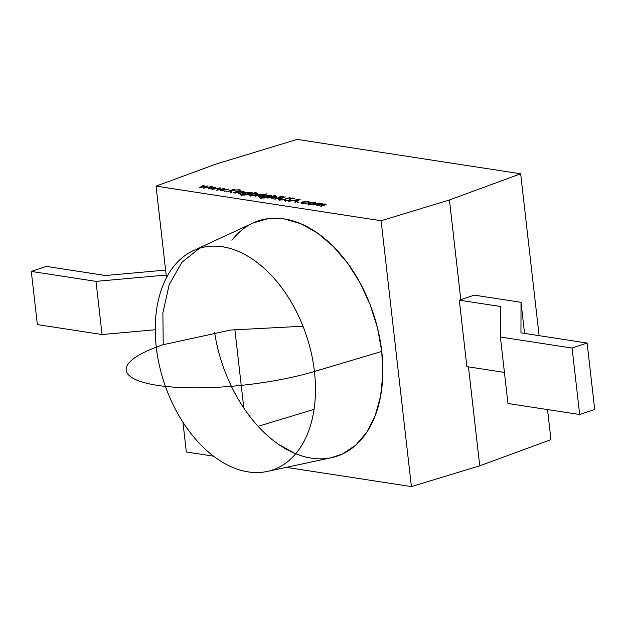 <?xml version="1.0" encoding="UTF-8"?>
<svg xmlns="http://www.w3.org/2000/svg" width="626" height="626" viewBox="0 0 626 626"><rect width="100%" height="100%" fill="white"/><g stroke="black" fill="none" stroke-linecap="round" stroke-linejoin="round"><path stroke-width="0.94" d="M524.565 333.415L521.02 302.327L474.336 295.143L459.296 300.167L474.336 295.143L521.02 302.327L524.565 333.415L521.02 302.327L520.949 332.86L587.125 343.032L572.094 348.056L579.66 414.522L507.968 403.496L500.393 337.031L507.968 403.496L579.66 414.522L594.7 409.498L587.125 343.032L572.094 348.056L579.66 414.522L594.7 409.498L587.125 343.032L572.094 348.056L579.66 414.522L507.968 403.496L500.393 337.031L572.094 348.056M521.02 302.327L520.949 332.86L521.02 302.327L474.336 295.143L459.296 300.167L466.871 366.633L459.296 300.167L500.464 306.497L500.393 337.031M504.423 372.407L466.871 366.633L504.423 372.407L466.871 366.633L459.296 300.167L500.464 306.497L459.296 300.167M587.125 343.032L520.949 332.86L587.125 343.032L594.7 409.498L579.66 414.522M165.608 270.088L105.528 275.51L165.608 270.088L105.528 275.51L46.34 266.402L31.3 271.426L37.357 324.597L102.061 334.542L96.005 281.371L31.3 271.426L37.357 324.597L102.061 334.542L155.24 329.753L102.061 334.542L96.005 281.371L31.3 271.426L37.357 324.597L102.061 334.542L96.005 281.371L31.3 271.426L46.34 266.402L31.3 271.426M166.172 275.049L96.005 281.371M105.528 275.51L46.34 266.402L105.528 275.51M163.214 344.566L156.273 347.172A116.726 74.932 -108.5 0 0 248.178 471.91A116.726 74.932 -108.5 0 0 314.432 371.492A117.148 28.147 173.5 0 1 157.392 385.358A117.148 28.147 173.5 0 1 156.273 347.172L163.214 344.566L156.273 347.172A116.726 74.932 71.5 0 1 193.418 250.588A116.726 74.932 71.5 0 1 314.432 371.492L381.758 351.436A124.042 79.627 -108.5 0 0 253.162 222.958L193.418 250.588M331.232 457.731L342.477 453.991L355.748 445.164L366.789 432.245L375.17 415.727L380.577 396.235L382.807 374.528L381.758 351.436L314.432 371.492A116.726 74.932 -108.5 0 1 248.178 471.91A116.726 74.932 -108.5 0 1 156.273 347.172A116.726 74.932 71.5 0 1 222.527 246.754A116.726 74.932 71.5 0 1 314.432 371.492A117.148 28.147 173.5 0 1 157.392 385.358A117.148 28.147 173.5 0 1 156.273 347.172A116.726 74.932 -108.5 0 0 267.138 471.464A116.726 74.932 -108.5 0 0 314.432 371.492L321.96 369.121M163.23 344.715L230.712 330.027L303.007 326.232L230.712 330.027L163.23 344.715L162.877 312.765L169.247 284.54L181.798 262.419L199.483 248.264M381.109 220.735L411.399 486.598L381.109 220.735L449.445 199.968L520.66 173.778L297.162 139.402L216.017 164.075L156.038 186.125L166.477 277.748L156.038 186.125L381.109 220.735L449.445 199.968L460.799 299.666L449.445 199.968L520.66 173.778L297.162 139.402L216.017 164.075L156.038 186.125L381.109 220.735L449.445 199.968L520.66 173.778L297.162 139.402L216.017 164.075L156.038 186.125L381.109 220.735L411.399 486.598L286.317 467.356L411.399 486.598L479.735 465.822L468.459 366.875M309.017 202.98L313.516 202.308L316.005 203.043L311.693 204.444L308.829 204.42L307.687 203.826L311.842 202.401L314.894 202.401L316.005 203.043L314.667 203.849L308.829 204.42L307.687 203.904L309.017 202.98L311.842 202.401L314.894 202.401L316.005 203.043L314.667 203.849L308.829 204.42C307.256 204.107 307.319 203.63 309.017 202.98L309.056 203.348M297.428 202.667L298.766 202.221L297.514 202.683M290.339 200.07L290.206 198.904L289.588 200.453L287.381 200.876L284.415 200.476L285.8 199.882L285.55 200.289L286.105 200.578L288.922 200.351L289.447 200.046L289.243 198.857L291.943 198.019L293.758 198.043L294.392 198.802L290.754 198.481L290.206 198.904L290.503 199.866L289.588 200.453L285.284 200.852L284.76 199.921L285.8 199.882L286.105 200.578L288.922 200.351L289.447 200.046L289.243 198.857L290.049 198.387L293.758 198.043L294.392 198.802L290.754 198.481L290.206 198.904L290.527 199.639M279.212 196.963L283.202 196.423L280.839 197.213L281.794 197.362L274.305 199.068L279.446 197.346L278.492 197.206L279.212 196.963L283.202 196.423L280.839 197.213L281.794 197.362L274.978 199.17L279.446 197.346L278.492 197.206L279.212 196.963L280.213 197.464L283.202 196.423L280.839 197.213L281.794 197.362L274.978 199.17L279.446 197.346L278.492 197.206L279.251 197.323M259.399 197.526L259.821 197.041L261.41 197.832L266.238 197.276L262.936 197.315L261.801 196.767L263.084 195.899L268.914 195.328L269.947 196.04L271.645 195.797L265.001 197.918L260.76 198.082L259.5 197.683L259.821 197.041L261.41 197.832L266.238 197.276L262.936 197.315L261.801 196.728L263.084 195.899L266.042 195.32L271.645 195.797L265.001 197.918L260.76 198.082L259.821 197.041L260.486 197.143L260.502 198.732M265.455 194.248L266.081 193.825L266.95 193.958L265.487 194.248M249.774 195.195L249.727 194.756L249.774 195.195L249.727 194.756L247.974 195.015L256.198 192.268L253.444 193.52L256.832 193.473L257.959 194.076L256.637 194.929L253.64 195.508L250.744 195.492L249.727 194.756L247.974 195.015L256.198 192.268L253.444 193.52L256.832 193.473L257.959 194.005L256.637 194.929L250.744 195.492L249.727 194.756L247.974 195.015L256.198 192.268L253.444 193.52L256.832 193.473C258.397 193.794 258.335 194.279 256.637 194.929L250.744 195.492L249.649 194.999M235.329 193.074L240.525 191.016L241.19 191.118L240.134 191.47L243.373 191.399L244.109 191.971L239.453 193.708L242.794 192.221L243.17 191.861L242.536 191.626L234.664 192.972L240.525 191.016L241.19 191.118L240.134 191.47L243.373 191.399L244.187 191.783L239.453 193.708L242.794 192.221L242.536 191.626L234.664 192.972L240.525 191.016L241.19 191.118L240.134 191.47L243.373 191.399C244.617 191.72 244.304 192.151 242.442 192.706L238.78 193.598L242.794 192.221L242.536 191.626L239.124 191.853L235.329 193.074M239.789 190.296L241.026 189.889L239.821 190.304M224.171 191.407L225.509 190.961L224.249 191.415M208.317 188.919L211.791 186.595L212.511 186.704L209.921 188.363L215.923 187.229L213.56 188.919L220.125 187.878L211.979 189.482L214.311 187.784L208.317 188.919L211.791 186.595L212.511 186.704L209.921 188.363L215.923 187.229L213.56 188.919L220.125 187.878L211.979 189.482L214.311 187.784L208.317 188.919L211.791 186.595L212.511 186.704L209.921 188.363L215.923 187.229L213.56 188.919L220.125 187.878L211.979 189.482L214.311 187.784L208.317 188.919M199.89 187.62L203.364 185.296L204.084 185.413L201.494 187.064L207.605 185.953L205.132 187.628L211.698 186.579L203.419 188.168L205.884 186.485L199.764 187.604L203.364 185.296L204.084 185.413L201.494 187.064L207.605 185.953L205.132 187.628L211.698 186.579L203.419 188.168L205.884 186.485L199.764 187.604L203.364 185.296L204.084 185.413L201.494 187.064L207.605 185.953L205.132 187.628L211.698 186.579L203.552 188.183L205.884 186.485L199.89 187.62M216.745 190.21L220.219 187.894L220.939 188.003L218.349 189.662L224.351 188.528L221.987 190.218L228.553 189.169L220.274 190.758L222.739 189.083L216.619 190.194L220.219 187.894L220.939 188.003L218.349 189.662L224.351 188.528L221.987 190.218L228.553 189.169L220.274 190.758L222.739 189.083L216.619 190.194L220.219 187.894L220.939 188.003L218.349 189.662L224.351 188.528L221.987 190.218L228.553 189.169L220.407 190.774L222.739 189.083L216.745 190.21M227.191 191.822L234.539 189.044L232.16 190.163L239.281 189.772L232.011 190.406L231.55 192.487L230.658 192.354L231.064 190.531L226.526 191.72L234.539 189.044L232.16 190.163L239.281 189.772L232.011 190.406L231.55 192.487L230.658 192.354L231.064 190.531L226.526 191.72L234.539 189.044L232.16 190.163L239.281 189.772L232.011 190.406L231.55 192.487L230.658 192.354L231.064 190.531L227.191 191.822M233.036 192.722L238.897 190.766L233.036 192.722M240.055 194.545L240.478 194.06L242.066 194.858L246.894 194.303L243.592 194.342L242.458 193.794L243.741 192.925L249.571 192.354L250.603 193.066L252.301 192.824L245.65 194.944L241.409 195.109L240.157 194.709L240.478 194.06L242.066 194.858L246.894 194.303L243.592 194.342L242.45 193.755L243.741 192.925L246.699 192.346L252.301 192.824L245.65 194.944L241.409 195.109L240.478 194.06L241.143 194.17L241.159 195.758M255.541 196.181L260.729 194.123L261.402 194.224L260.533 194.514L263.217 194.553L254.868 196.079L260.729 194.123L261.402 194.224L260.533 194.514L263.217 194.553L254.868 196.079L260.729 194.123L261.402 194.224L260.533 194.514L263.217 194.553L259.641 194.866L255.541 196.181M258.702 196.666L264.555 194.709L258.702 196.666M267.991 198.09L275.542 195.242L272.74 196.509L276.027 196.423L276.762 196.987L272.107 198.724L275.448 197.245L275.823 196.877L275.19 196.642L267.318 197.988L275.542 195.242L272.74 196.509L276.841 196.807L272.107 198.724L275.448 197.245L275.19 196.642L267.318 197.988L275.542 195.242L272.74 196.509L276.027 196.423C277.271 196.744 276.958 197.174 275.096 197.73L271.434 198.622L275.448 197.245L275.19 196.642L271.786 196.877L267.991 198.09M278.985 199.851L278.899 199.045L278.985 199.851L278.899 199.045L285.3 196.846L280.127 198.911L279.572 199.373L280.323 199.686L283.288 199.483L290.088 197.581L282.498 199.897L279.54 199.968L278.899 199.045L285.3 196.846L280.127 198.911L280.323 199.686L283.288 199.483L290.088 197.581L285.245 199.201L279.54 199.968L278.899 199.045L285.3 196.846L280.127 198.911L280.323 199.686L283.288 199.483L290.088 197.581L285.245 199.201L279.54 199.968L278.899 199.045L278.468 199.491M288.578 201.259L300.237 199.146L295.668 202.347L294.932 202.237L296.403 201.212L293.015 200.688L288.578 201.259L300.144 199.131L295.668 202.347L294.932 202.237L296.403 201.212L293.015 200.688L288.578 201.259L300.144 199.131L295.668 202.347L294.932 202.237L296.403 201.212L293.015 200.688L288.578 201.259M309.69 201.963L303.015 202.041L302.022 202.73L303.023 203.184L306.2 203.364L302.295 203.419L301.02 202.84L302.28 201.963L308.415 201.4L309.541 202.245L305.394 201.595L302.022 202.714L306.2 203.364L302.295 203.419L301.02 202.824L302.28 201.963L308.415 201.4L309.541 202.245L308.688 202.284M321.451 205.226L321.302 203.896L320.77 203.653L313.094 205.031L318.955 203.074L319.62 203.176L318.626 203.7L321.608 203.434L321.717 204.389L321.608 203.434L321.928 204.17L325.348 204.006L325.442 204.835L325.348 204.006C326.459 204.303 326.146 204.71 324.409 205.218L320.559 206.181L323.744 205.117L324.511 204.232L316.826 205.602L319.808 204.608L320.77 203.653L313.094 205.031L318.955 203.074L319.62 203.176L318.603 203.52L321.608 203.434L322.335 203.724L321.928 204.17L325.348 204.006L325.974 204.538L321.232 206.283L324.972 204.616L324.511 204.232L316.826 205.602L321.161 204.084L320.77 203.653L313.094 205.031L318.955 203.074L319.62 203.176L318.603 203.52L321.608 203.434L321.928 204.17L326.076 204.373M213.466 456.158L186.329 451.988L213.466 456.158L186.329 451.988L182.948 422.268M267.138 471.464L331.506 457.676A124.042 79.627 -108.5 0 0 381.758 351.436L377.486 327.852L370.146 304.666L360.028 282.795L347.508 263.053L333.079 246.221L317.288 232.927L300.754 223.701L284.094 218.881L267.967 218.654L252.974 223.044M278.163 444.1L294.705 453.334M314.041 409.341L258.1 426.345M243.819 408.105L234.867 329.495M520.66 173.778L539.103 335.653M547.531 409.576L550.95 439.632L547.531 409.576L550.95 439.632L479.735 465.822L411.399 486.598L286.317 467.356M479.735 465.822L550.95 439.632L479.735 465.822L411.399 486.598M314.432 371.492L381.758 351.436A124.042 79.627 -108.5 0 1 313.751 458.467A124.042 79.627 -108.5 0 1 214.608 332.437A124.042 79.627 -108.5 0 0 295.707 453.748M203.427 185.828L203.364 185.296M205.954 187.072L205.884 186.485M211.854 187.127L211.791 186.595M214.382 188.371L214.311 187.784M220.282 188.426L220.219 187.894M222.809 189.662L222.739 189.083M231.174 191.54L231.808 191.337M231.088 192.417L231.064 190.531M243.475 192.323L243.373 191.399M242.833 192.573L242.536 191.626M250.65 192.855L250.643 193.379L252.301 192.824L245.65 194.944L241.409 195.109L240.478 194.06L240.572 194.921M241.143 194.17L242.105 195.187L246.894 194.303L243.592 194.342C242.043 194.029 242.09 193.559 243.741 192.925L249.571 192.354L250.643 193.379M249.625 192.831L249.571 192.354M248.733 193.692L244.343 194.107L244.383 193.043L248.905 192.605L249.766 193.011L248.772 194.005L244.383 194.42L243.404 193.692L244.383 193.043L248.905 192.605L246.683 192.589L243.404 193.669L246.495 194.146L249.766 193.051L248.905 192.605L248.772 194.005M256.895 193.99L256.832 193.473M251.464 195.562L250.556 194.835L251.582 194.138L256.097 193.708L256.965 194.13L256.003 195.109L251.456 195.249L255.971 194.819L256.965 194.17L253.882 193.684L250.556 194.788L251.456 195.249L251.582 194.138L256.097 193.708L256.003 195.109M269.994 195.828L269.986 196.353L271.645 195.797L265.001 197.918L260.76 198.082L259.821 197.041L259.915 197.894M260.486 197.143L261.449 198.168L266.238 197.276L262.936 197.315C261.386 197.002 261.433 196.533 263.084 195.899L268.914 195.328L269.986 196.353M268.969 195.805L268.914 195.328M268.077 196.666L263.687 197.08L263.726 196.016L268.249 195.578L269.11 195.985L268.116 196.979L263.726 197.393L262.748 196.666L263.726 196.016L268.249 195.578L266.027 195.562L262.748 196.65L265.839 197.12L269.11 196.032L268.249 195.578L268.116 196.979M276.136 197.346L276.027 196.423M275.487 197.597L275.19 196.642M280.362 200.038L280.127 198.911M284.407 200.437L285.8 199.882L286.105 200.578L288.922 200.351L289.447 200.046L289.243 198.857L290.049 198.387L293.758 198.043L294.392 198.802L290.754 198.481L289.588 200.453L285.284 200.852L284.76 199.921L284.861 200.758M286.145 200.923L285.8 199.882M289.494 200.484L289.282 199.232M289.392 200.187L290.198 199.717L289.392 200.187L290.198 199.717L290.049 198.387L290.3 199.686L290.049 198.387M293.852 198.841L293.758 198.043M290.48 199.913L290.409 199.326M296.466 201.783L296.403 201.212M298.68 200.234L298.618 199.655L298.68 200.234L298.618 199.655L296.873 200.883L296.935 201.455L296.873 200.883L294.204 200.469L294.251 200.876L294.204 200.469L298.618 199.655L296.873 200.883L294.204 200.469L298.618 199.655L296.873 200.883L296.935 201.455M308.61 202.284L307.648 201.635L303.015 202.041L303.062 203.505L306.2 203.364L302.295 203.419C300.605 203.114 300.597 202.621 302.28 201.963L308.415 201.4L309.541 202.245M314.956 202.926L314.894 202.401M313.994 203.747L309.541 204.186L309.682 203.09L314.174 202.636L315.003 203.043L314.025 204.037L309.58 204.499L308.665 203.771L309.682 203.09L314.174 202.636L311.959 202.636L308.673 203.732L311.732 204.201L315.003 203.106L314.174 202.636L314.025 204.037M321.952 204.342L321.608 203.434L321.717 204.389M325.442 204.835L325.348 204.006C326.459 204.303 326.146 204.71 324.409 205.218L320.559 206.181L323.775 205.43L324.511 204.232L316.826 205.602L319.808 204.608L320.77 203.653M325.058 204.475L324.511 204.232M102.061 334.542L155.24 329.753M381.758 351.436A124.042 79.627 -108.5 0 0 319.87 234.781A124.042 79.627 -108.5 0 0 231.91 240.251M293.289 198.88L292.858 198.309M166.477 277.748L156.038 186.125M460.799 299.666L449.445 199.968M255.971 194.819L251.456 195.249M290.206 198.919L290.362 200.242M296.873 200.883L294.204 200.469L294.251 200.876M294.204 200.469L298.618 199.655M308.415 201.4L308.469 201.869M243.185 191.892L243.24 192.417M249.766 193.011L249.915 194.342M243.404 193.692L243.561 195.022M250.556 194.835L250.713 196.157M256.965 194.13L257.114 195.461M269.11 195.985L269.258 197.315M262.748 196.666L262.904 197.996M275.831 196.916L275.894 197.44M279.556 199.326L279.712 200.656M285.55 200.281L285.699 201.611M289.509 199.764L289.658 201.095M315.003 203.043L315.16 204.373M308.665 203.771L308.821 205.101M325.058 204.506L325.113 204.968"/></g></svg>
